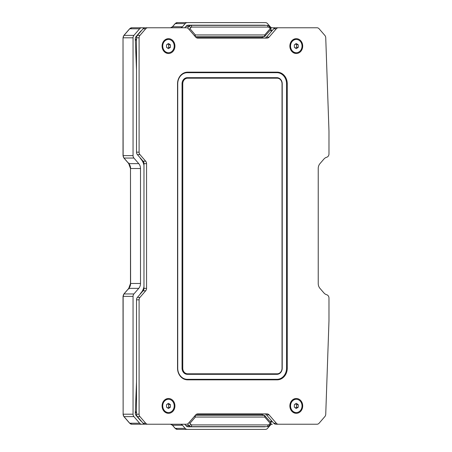 <?xml version="1.0" encoding="UTF-8"?>
<svg xmlns="http://www.w3.org/2000/svg" width="452" height="452" viewBox="0 0 452 452"><rect width="100%" height="100%" fill="white"/><g stroke="black" fill="none" stroke-linecap="round" stroke-linejoin="round"><path stroke-width="0.68" d="M272.37 27.77L275.833 27.77L272.37 27.77A3.446 2.983 90 0 1 270.256 26.764L267.527 23.611A3.446 2.983 -90 0 0 265.414 22.6L177.365 22.6A3.446 2.983 90 0 0 175.257 23.611L185.167 23.611L182.438 26.764L172.528 26.764L175.257 23.611A0.864 0.305 40.9 0 0 175.133 23.657L172.404 26.809A0.864 0.305 40.9 0 1 172.528 26.764A3.446 2.983 90 0 1 170.415 27.77L172.404 26.809A0.864 0.305 40.9 0 0 172.376 26.928M278.415 424.23A3.446 2.983 -90 0 1 276.302 423.219L269.098 414.896L266.51 414.896L273.72 423.219A3.446 2.983 90 0 0 275.833 424.23L316.993 424.23A3.446 2.983 -90 0 0 319.106 423.219L324.869 416.563A3.446 2.983 -90 0 0 325.739 414.264L328.977 320.875A3.446 2.983 -90 0 0 328.977 320.734L328.977 298.094A3.446 2.983 -90 0 0 326.706 294.749A6.893 5.972 -90 0 1 323.914 292.93L319.982 288.387A6.893 5.972 -90 0 1 318.231 283.511L318.231 168.489A6.893 5.972 -90 0 1 319.982 163.613L323.914 159.07A6.893 5.972 -90 0 1 326.706 157.251A3.446 2.983 -90 0 0 328.977 153.906L328.977 131.266A3.446 2.983 -90 0 0 328.977 131.125L325.739 37.736A3.446 2.983 -90 0 0 324.869 35.437L319.106 28.781A3.446 2.983 -90 0 0 316.993 27.77L275.833 27.77A3.446 2.983 90 0 0 273.72 28.781L276.302 28.781L269.098 37.104L266.51 37.104L273.72 28.781M269.098 37.104A3.446 2.983 90 0 1 266.985 38.115L197.806 38.115A3.446 2.983 90 0 1 195.693 37.104L188.484 28.781A3.446 2.983 -90 0 0 186.377 27.77L131.837 27.77A3.446 2.983 90 0 0 129.724 28.781L139.64 28.781L133.922 35.38L124.012 35.38L129.724 28.781A0.864 0.305 40.9 0 0 129.6 28.826L123.888 35.425A0.864 0.305 40.9 0 1 124.012 35.38A3.446 2.983 90 0 0 123.136 37.815L133.046 37.815L133.046 155.624L123.136 155.624L123.023 37.815L123.888 35.425A0.864 0.305 40.9 0 0 123.859 35.567M133.922 158.059L138.764 163.652A6.893 5.972 -90 0 1 140.51 168.528L130.6 168.528A6.893 5.972 90 0 0 128.854 163.652L124.012 158.059L133.922 158.059A3.446 2.983 -90 0 1 133.046 155.624M130.916 283.472L140.51 283.472L140.51 168.528M140.51 283.472A6.893 5.972 -90 0 1 138.764 288.348L133.922 293.941L124.012 293.941L128.854 288.348A6.893 5.972 90 0 0 130.6 283.472L130.487 168.528L130.487 283.472L128.73 288.393L128.95 288.958M133.046 296.376L133.046 414.185L123.136 414.185L123.136 296.376L133.046 296.376A3.446 2.983 -90 0 1 133.922 293.941M133.922 416.62L139.64 423.219L129.724 423.219L124.012 416.62L133.922 416.62A3.446 2.983 -90 0 1 133.046 414.185M129.577 423.044A0.864 0.305 -40.9 0 0 129.6 423.174A0.864 0.305 -40.9 0 0 129.724 423.219A3.446 2.983 90 0 0 131.837 424.23L186.377 424.23A3.446 2.983 -90 0 0 188.484 423.219L195.693 414.896A3.446 2.983 90 0 1 197.806 413.885L266.985 413.885A3.446 2.983 90 0 1 269.098 414.896M272.37 424.23A3.446 2.983 90 0 0 270.256 425.236L267.527 428.389A3.446 2.983 -90 0 1 265.414 429.4L187.281 429.4A3.446 2.983 -90 0 1 185.167 428.389L182.438 425.236A3.446 2.983 90 0 0 180.325 424.23M187.281 429.4L177.365 429.4A3.446 2.983 90 0 1 175.257 428.389L172.528 425.236A3.446 2.983 90 0 0 170.415 424.23L172.404 425.191A0.864 0.305 -40.9 0 0 172.528 425.236L182.438 425.236M136.51 70.133L135.289 38.889A3.446 2.983 90 0 1 136.159 36.454L140.566 31.369A3.446 2.983 -90 0 1 141.487 30.64M136.51 381.867L135.289 413.111A3.446 2.983 90 0 0 136.159 415.546L140.566 420.631A3.446 2.983 -90 0 0 141.487 421.36M140.131 157.788A3.446 2.983 90 0 0 140.815 158.923A12.78 11.068 -90 0 1 143.973 165.364M265.42 25.357A3.446 2.983 -90 0 0 264.488 25.188L188.207 25.188A3.446 2.983 -90 0 0 186.094 26.193L184.732 27.77M272.353 30.357L270.765 30.357L272.353 30.357A6.034 5.226 -90 0 1 270.482 29.951M270.482 422.049A6.034 5.226 -90 0 1 272.353 421.643L270.765 421.643L272.353 421.643M265.42 426.643A3.446 2.983 -90 0 1 264.488 426.812L188.207 426.812A3.446 2.983 -90 0 1 186.094 425.807L184.732 424.23M143.973 286.636A12.78 11.068 -90 0 1 140.815 293.077A3.446 2.983 90 0 0 140.131 294.212M141.747 424.23A3.446 2.983 -90 0 1 139.64 423.219M133.046 37.815A3.446 2.983 -90 0 1 133.922 35.38M139.64 28.781A3.446 2.983 -90 0 1 141.747 27.77M180.325 27.77A3.446 2.983 90 0 0 182.438 26.764M185.167 23.611A3.446 2.983 -90 0 1 187.281 22.6M188.207 25.188L247.154 25.188A4.311 3.735 -90 0 1 248.199 25.357M248.199 426.643A4.311 3.735 -90 0 1 247.154 426.812L189.857 426.812A4.311 3.735 -90 0 1 188.812 426.643M249.566 25.188A4.311 3.735 -90 0 1 250.611 25.357M258.787 25.357A3.446 2.983 90 0 0 257.855 25.188M249.566 426.812A4.311 3.735 90 0 0 250.611 426.643M257.855 426.812A3.446 2.983 90 0 0 258.787 426.643M188.207 426.812L189.857 426.812M189.857 25.188A4.311 3.735 90 0 0 188.812 25.357M136.51 413.36A15.515 13.436 -90 0 1 135.363 411.111M137.238 416.795A15.515 13.436 90 0 0 138.188 417.546M135.363 40.889A15.515 13.436 -90 0 1 136.51 38.64M138.188 34.454A15.515 13.436 90 0 0 137.238 35.205M271.053 31.86A1.723 1.492 90 0 0 270.432 30.013M196.247 37.606L261.64 37.606L264.527 36.544A1.723 1.525 -112 0 1 264.03 36.64A1.723 0.864 -90 0 0 264.742 34.945A1.723 0.61 40.9 0 1 265.183 36.07A1.723 0.61 40.9 0 1 265.07 36.143A1.723 1.525 -112 0 1 264.527 36.544L270.827 29.555M187.557 28.052L189.043 26.318A3.277 2.836 -90 0 1 191.049 25.357L187.275 25.357M194.496 35.719A1.723 0.61 -40.9 0 0 195.366 34.945L189.953 28.696L188.846 29.194M268.194 27.08L267.335 25.357A3.277 2.836 -90 0 1 269.341 26.318L270.827 28.041L271.104 29.177L270.477 29.9L271.104 29.177L269.143 27.538A1.554 1.345 -90 0 0 268.194 27.08L191.914 27.08A1.554 1.345 90 0 0 190.964 27.538L189.043 26.318L185.987 26.318M267.335 25.357L191.049 25.357L191.914 27.08M189.953 28.696L190.964 27.538M270.432 421.987A1.723 1.492 90 0 0 271.053 420.14M196.247 414.394L261.64 414.394L264.527 415.456A1.723 1.525 -68 0 1 265.07 415.857A1.723 0.61 139.1 0 1 265.183 415.93A1.723 0.61 139.1 0 1 264.742 417.055L270.149 423.304L271.104 422.823L270.827 423.959L269.341 425.682A3.277 2.836 -90 0 1 267.335 426.643L268.194 424.92A1.554 1.345 90 0 0 269.143 424.462L269.341 425.682M270.477 422.1L271.104 422.823L270.477 422.1M195.292 415.36L264.03 415.36A1.723 1.525 -68 0 1 264.527 415.456L270.827 422.445M195.015 415.676A1.723 0.864 90 0 1 195.366 417.055A1.723 0.61 -139.1 0 0 194.496 416.281M188.846 422.806L189.953 423.304L190.964 424.462A1.554 1.345 -90 0 0 191.914 424.92L268.194 424.92M187.552 423.959L189.043 425.682L185.987 425.682M187.275 426.643L267.335 426.643M270.149 423.304L269.143 424.462M191.914 424.92L191.049 426.643A3.277 2.836 -90 0 1 189.043 425.682L190.964 424.462M168.506 413.326A7.413 6.418 -90 0 1 162.087 405.913A7.413 6.418 -90 0 1 168.506 398.5A7.413 6.418 -90 0 1 174.924 405.913A7.413 6.418 -90 0 1 168.506 413.326M168.506 53.5A7.413 6.418 -90 0 1 162.087 46.087A7.413 6.418 -90 0 1 168.506 38.674A7.413 6.418 -90 0 1 174.924 46.087A7.413 6.418 -90 0 1 168.506 53.5M296.286 413.326A7.413 6.418 -90 0 1 289.868 405.913A7.413 6.418 -90 0 1 296.286 398.5A7.413 6.418 -90 0 1 302.704 405.913A7.413 6.418 -90 0 1 296.286 413.326M296.286 53.5A7.413 6.418 -90 0 1 289.868 46.087A7.413 6.418 -90 0 1 296.286 38.674A7.413 6.418 -90 0 1 302.704 46.087A7.413 6.418 -90 0 1 296.286 53.5M266.51 414.896A3.446 2.983 90 0 0 264.397 413.885M143.098 423.219L137.385 416.62L139.967 416.62L145.685 423.219L143.098 423.219A3.446 2.983 90 0 0 145.211 424.23M136.51 414.185L136.51 299.823L139.097 299.823L139.097 414.185L136.51 414.185A3.446 2.983 90 0 0 137.385 416.62M139.097 299.823A3.446 2.983 -90 0 1 139.967 297.388L145.685 290.789L143.098 290.789L137.385 297.388A3.446 2.983 90 0 0 136.51 299.823M143.098 290.789A3.446 2.983 90 0 0 143.973 288.348L143.973 163.652A3.446 2.983 90 0 0 143.098 161.211L137.385 154.612A3.446 2.983 90 0 1 136.51 152.177L136.51 37.815L139.097 37.815L139.097 152.177L136.51 152.177M137.385 35.38L143.098 28.781L145.685 28.781L139.967 35.38L137.385 35.38A3.446 2.983 90 0 0 136.51 37.815M145.211 27.77A3.446 2.983 90 0 0 143.098 28.781M264.397 38.115A3.446 2.983 90 0 0 266.51 37.104M143.973 163.652L146.561 163.652A3.446 2.983 90 0 0 145.685 161.211L139.967 154.612A3.446 2.983 -90 0 1 139.097 152.177M146.561 163.652L146.561 288.348L143.973 288.348M187.614 72.156A11.633 10.074 90 0 0 177.534 83.795L177.534 368.205A11.633 10.074 90 0 0 187.614 379.844L277.178 379.844A11.633 10.074 90 0 0 287.257 368.205L287.257 83.795A11.633 10.074 90 0 0 277.178 72.156L187.614 72.156L187.354 72.676A11.119 9.628 90 0 0 177.726 83.795L177.726 368.205A11.119 9.628 90 0 0 187.354 379.324L276.918 379.324A11.119 9.628 90 0 0 286.551 368.205L286.551 83.795A11.119 9.628 90 0 0 276.918 72.676L187.354 72.676M276.302 28.781A3.446 2.983 -90 0 1 278.415 27.77M145.685 28.781A3.446 2.983 -90 0 1 147.798 27.77M139.097 37.815A3.446 2.983 -90 0 1 139.967 35.38M145.685 290.789A3.446 2.983 90 0 0 146.561 288.348M139.967 416.62A3.446 2.983 -90 0 1 139.097 414.185M147.798 424.23A3.446 2.983 -90 0 1 145.685 423.219M276.918 374.329A6.119 5.3 90 0 0 282.217 368.205L282.217 83.795A6.119 5.3 90 0 0 276.918 77.671L187.354 77.671A6.119 5.3 90 0 0 182.054 83.795L182.054 368.205A6.119 5.3 90 0 0 187.354 374.329L276.918 374.329L277.178 373.81L187.614 373.81A5.605 4.853 -90 0 1 182.761 368.205L182.761 83.795A5.605 4.853 -90 0 1 187.614 78.19L277.178 78.19A5.605 4.853 -90 0 1 282.031 83.795L282.031 368.205A5.605 4.853 -90 0 1 277.178 373.81M296.06 39.454A6.639 5.746 -90 0 1 296.286 39.448A6.639 5.746 -90 0 1 302.032 45.951A6.639 5.746 -90 0 1 296.518 52.714A6.639 5.746 -90 0 1 296.286 52.72A6.639 5.746 -90 0 1 290.54 46.217A6.639 5.746 -90 0 1 296.06 39.454M296.156 39.454A6.639 5.746 90 0 0 296.026 39.448A6.639 5.746 90 0 0 295.8 39.454A6.639 5.746 90 0 0 290.28 46.217A6.639 5.746 90 0 0 296.026 52.72A6.639 5.746 90 0 0 296.156 52.72M294.303 44.884L296.196 43.505L298.179 44.703L298.269 47.29L296.376 48.669L294.393 47.466L294.303 44.884M295.433 48.098L296.546 47.29L296.455 44.703L295.416 44.076M296.546 47.29L298.269 47.29M298.179 44.703L296.455 44.703M296.518 399.286A6.639 5.746 -90 0 1 302.032 406.049A6.639 5.746 -90 0 1 296.286 412.552A6.639 5.746 -90 0 1 296.06 412.546A6.639 5.746 -90 0 1 290.54 405.783A6.639 5.746 -90 0 1 296.286 399.28A6.639 5.746 -90 0 1 296.518 399.286M296.156 399.28A6.639 5.746 90 0 0 296.026 399.28A6.639 5.746 90 0 0 290.28 405.783A6.639 5.746 90 0 0 295.8 412.546A6.639 5.746 90 0 0 296.026 412.552A6.639 5.746 90 0 0 296.156 412.546M294.393 404.534L296.376 403.331L298.269 404.709L298.179 407.297L296.196 408.495L294.303 407.116L294.393 404.534M295.416 407.924L296.455 407.297L296.546 404.709L295.433 403.902M296.455 407.297L298.179 407.297M298.269 404.709L296.546 404.709M168.472 52.72A6.639 5.746 -90 0 1 162.726 46.087A6.639 5.746 -90 0 1 168.472 39.448L168.217 39.448A6.639 5.746 90 0 0 162.466 46.087A6.639 5.746 90 0 0 168.217 52.72L168.472 52.72A6.639 5.746 -90 0 0 174.223 46.087A6.639 5.746 -90 0 0 168.472 39.448M170.415 47.381L168.472 48.669L166.534 47.381L166.534 44.793L168.472 43.499L170.415 44.793L170.415 47.381L168.692 47.381L168.692 44.793L170.415 44.793M168.692 44.793L167.613 44.076M167.613 48.098L168.692 47.381M168.472 412.552A6.639 5.746 -90 0 1 162.726 405.913A6.639 5.746 -90 0 1 168.472 399.28L168.217 399.28A6.639 5.746 90 0 0 162.466 405.913A6.639 5.746 90 0 0 168.217 412.552L168.472 412.552A6.639 5.746 -90 0 0 174.223 405.913A6.639 5.746 -90 0 0 168.472 399.28M170.415 407.207L168.472 408.501L166.534 407.207L166.534 404.619L168.472 403.331L170.415 404.619L170.415 407.207L168.692 407.207L168.692 404.619L170.415 404.619M168.692 404.619L167.613 403.902M167.613 407.924L168.692 407.207M175.105 23.787A0.864 0.305 40.9 0 1 175.133 23.657L177.365 22.6M129.577 28.956A0.864 0.305 40.9 0 1 129.6 28.826L131.837 27.77M123.023 155.624L123.136 155.624A3.446 2.983 90 0 0 124.012 158.059A0.864 0.305 -40.9 0 1 123.888 158.014L123.023 155.624L123.023 37.815M123.859 157.878A0.864 0.305 -40.9 0 0 123.888 158.014L128.73 163.607L128.95 163.042M123.859 294.122A0.864 0.305 40.9 0 1 123.888 293.986A0.864 0.305 40.9 0 1 124.012 293.941A3.446 2.983 90 0 0 123.136 296.376L123.888 293.986L128.73 288.393M123.023 296.376L123.136 414.185A3.446 2.983 90 0 0 124.012 416.62A0.864 0.305 -40.9 0 1 123.888 416.574L129.6 423.174L131.837 424.23M123.859 416.433A0.864 0.305 -40.9 0 0 123.888 416.574L123.023 414.185M172.376 425.072A0.864 0.305 -40.9 0 0 172.404 425.191L175.133 428.343A0.864 0.305 -40.9 0 0 175.257 428.389L185.167 428.389M175.105 428.213A0.864 0.305 -40.9 0 0 175.133 428.343L177.365 429.4M138.764 163.652L128.854 163.652M138.764 288.348L128.854 288.348M261.64 37.606L264.03 36.64L195.292 36.64M270.149 28.696L264.742 34.945L195.366 34.945A1.723 0.864 90 0 1 195.015 36.324M269.341 26.318L269.143 27.538M189.953 423.304L195.366 417.055L264.742 417.055A1.723 0.864 -90 0 0 264.03 415.36L261.64 414.394M139.967 154.612L137.385 154.612M143.098 161.211L145.685 161.211M137.385 297.388L139.967 297.388M273.72 423.219L276.302 423.219M277.178 72.156L276.918 72.676M287.257 83.795L286.551 83.795M287.257 368.205L286.551 368.205M277.178 379.844L276.918 379.324M187.614 379.844L187.354 379.324M187.614 373.81L187.354 374.329M182.761 368.205L182.054 368.205M182.761 83.795L182.054 83.795M187.614 78.19L187.354 77.671M277.178 78.19L276.918 77.671M128.73 163.607L130.487 168.528"/></g></svg>
